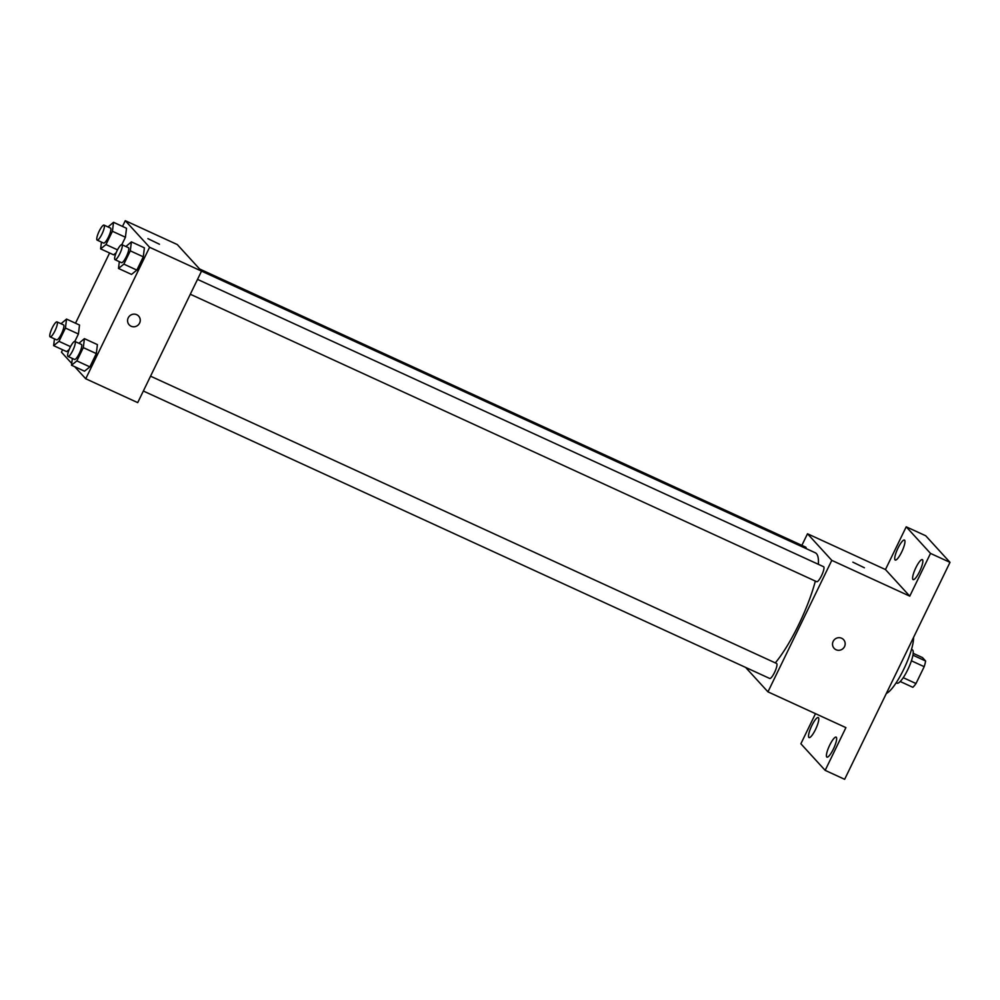 <?xml version="1.0" encoding="UTF-8"?>
<svg xmlns="http://www.w3.org/2000/svg" width="1000" height="1000" viewBox="0 0 1000 1000"><rect width="100%" height="100%" fill="white"/><g stroke="black" fill="none" stroke-linecap="round" stroke-linejoin="round"><path stroke-width="1.5" d="M913.162 653.312L922.487 657.588L925.612 661A17.438 3.962 -65.3 0 1 924.188 666.675L916 683.538A17.438 3.962 -65.3 0 1 912.837 687.3L900.225 681.513M903.238 677.688L916 683.538M911.4 660.8L924.188 666.675M911.5 649.425L912.325 649.8A18.35 4.162 114.7 0 1 907.712 669.8A18.35 4.162 114.7 0 1 897.013 683.162L896.188 682.775M912.913 655.175L925.612 661M886.35 693.425A33.038 7.5 -65.3 0 0 903.637 669.488A33.038 7.5 -65.3 0 0 913.538 637.45M801.862 545.375L807.5 533.775L885.462 569.55L906.213 526.825L925.713 535.763L950 562.35L844.65 779.312L825.163 770.362L800.875 743.775L815.487 713.662M906.213 526.825L930.512 553.413L950 562.35M930.512 553.413L909.762 596.138L831.787 560.363L767.95 691.85L845.913 727.625L825.163 770.362M843.587 639.663A6.425 6.225 -42.4 0 1 836.062 649.75A6.425 6.225 -42.4 0 1 834.65 639.4A6.425 6.225 -42.4 0 1 843.888 647.663A6.425 6.225 -42.4 0 1 834.112 648.325M833.35 749.125A11.013 2.5 114.7 0 1 826.938 757.138A11.013 2.5 114.7 0 1 829.712 745.138A11.013 2.5 114.7 0 1 836.125 737.125A11.013 2.5 114.7 0 1 833.35 749.125M815.475 729.562A11.013 2.5 114.7 0 1 809.062 737.575A11.013 2.5 114.7 0 1 811.838 725.562A11.013 2.5 114.7 0 1 818.25 717.55A11.013 2.5 114.7 0 1 815.475 729.562M901.663 552.05A11.013 2.5 114.7 0 1 895.25 560.062A11.013 2.5 114.7 0 1 898.025 548.062A11.013 2.5 114.7 0 1 904.438 540.05A11.013 2.5 114.7 0 1 901.663 552.05M919.55 571.613A11.013 2.5 114.7 0 1 913.138 579.625A11.013 2.5 114.7 0 1 915.9 567.625A11.013 2.5 114.7 0 1 922.312 559.612A11.013 2.5 114.7 0 1 919.55 571.613M885.462 569.55L909.762 596.138M775.312 662.887A66.062 14.988 -65.3 0 0 815.35 581.075M818.375 564.312A66.062 14.988 -65.3 0 0 815.275 552.775L201.537 271.112L137.713 402.625L85.738 378.762L74.7 366.688M807.5 533.775L831.787 560.363M767.95 691.85L745.625 667.425M806.112 548.562A8.25 1.875 -65.3 0 0 805.725 547.137L199.587 268.975M769.575 678.375A8.25 1.875 -65.3 0 0 769.725 678.475A8.25 1.875 -65.3 0 0 774.862 671.762A8.25 1.875 -65.3 0 0 776.612 663.487L150.562 376.175M816.575 581.6A8.25 1.875 -65.3 0 0 816.712 581.712A8.25 1.875 -65.3 0 0 821.862 574.987A8.25 1.875 -65.3 0 0 823.6 566.712L197.55 279.4M852.85 562.15L864.4 567.762M122.5 226.425L125.288 220.688L177.275 244.55L201.562 271.137L149.588 247.275L85.738 378.762M138.65 316.137A6.425 6.225 -42.4 0 1 131.113 326.225A6.425 6.225 -42.4 0 1 129.7 315.875A6.425 6.225 -42.4 0 1 138.938 324.15A6.425 6.225 -42.4 0 1 129.162 324.812M126.525 228.275L125.425 237.237L121.825 244.65L125.425 237.237L126.525 228.275L113.525 222.312L112.425 231.275L105.975 244.562L100.625 248.875L101.463 242.1M116.15 252.8L113.625 254.838L116.15 252.8M97.413 344.613L96.312 353.587L89.862 366.875L84.513 371.188L89.862 366.875L96.312 353.587L97.413 344.613L84.412 338.65L83.312 347.625L76.862 360.9L71.513 365.225L72.35 358.438M125.288 220.688L149.588 247.275M71.737 363.438L61.45 352.175L62.613 349.775M75.512 323.2L109.6 253M144.4 247.838L143.3 256.812L136.85 270.1L131.5 274.413L136.85 270.1L143.3 256.812L144.4 247.838L131.4 241.875L130.3 250.85L123.85 264.125L118.5 268.45L119.338 261.663M79.525 325.05L78.425 334.012L74.825 341.425L78.425 334.012L79.525 325.05L66.537 319.088L65.438 328.05L58.987 341.337L53.637 345.65L54.462 338.862M69.15 349.575L66.625 351.613L69.15 349.575M147.9 238.637L159.462 244.25M61.025 323.725L66.537 319.088M56.5 339.762A8.25 1.875 -65.3 0 0 56.65 339.862A8.25 1.875 -65.3 0 0 61.788 333.15A8.25 1.875 -65.3 0 0 63.525 324.875L57.025 321.887A8.25 1.875 -65.3 0 0 52.05 328.25A8.25 1.875 -65.3 0 0 50 336.775A8.25 1.875 -65.3 0 0 50.15 336.887A8.25 1.875 -65.3 0 0 55.287 330.163A8.25 1.875 -65.3 0 0 57.025 321.887M65.438 328.05L78.425 334.012M58.987 341.337L70.512 346.625M53.637 345.65L66.625 351.613M108.025 226.95L113.525 222.312M103.488 242.987A8.25 1.875 -65.3 0 0 103.637 243.088A8.25 1.875 -65.3 0 0 108.775 236.375A8.25 1.875 -65.3 0 0 110.512 228.1L104.025 225.113A8.25 1.875 -65.3 0 0 99.05 231.475A8.25 1.875 -65.3 0 0 96.988 240A8.25 1.875 -65.3 0 0 97.137 240.113A8.25 1.875 -65.3 0 0 102.287 233.4A8.25 1.875 -65.3 0 0 104.025 225.113M112.425 231.275L125.425 237.237M105.975 244.562L117.513 249.85M100.625 248.875L113.625 254.838M78.913 343.288L84.412 338.65M74.375 359.325A8.25 1.875 -65.3 0 0 74.525 359.438A8.25 1.875 -65.3 0 0 79.662 352.713A8.25 1.875 -65.3 0 0 81.4 344.438L74.912 341.463A8.25 1.875 -65.3 0 0 69.938 347.812A8.25 1.875 -65.3 0 0 67.875 356.35A8.25 1.875 -65.3 0 0 68.025 356.45A8.25 1.875 -65.3 0 0 73.162 349.738A8.25 1.875 -65.3 0 0 74.912 341.463M83.312 347.625L96.312 353.587M76.862 360.9L89.862 366.875M71.513 365.225L84.513 371.188M125.9 246.513L131.4 241.875M121.363 262.55A8.25 1.875 -65.3 0 0 121.512 262.663A8.25 1.875 -65.3 0 0 126.662 255.938A8.25 1.875 -65.3 0 0 128.4 247.662L121.9 244.688A8.25 1.875 -65.3 0 0 116.925 251.038A8.25 1.875 -65.3 0 0 114.875 259.575A8.25 1.875 -65.3 0 0 115.013 259.675A8.25 1.875 -65.3 0 0 120.162 252.963A8.25 1.875 -65.3 0 0 121.9 244.688M130.3 250.85L143.3 256.812M123.85 264.125L136.85 270.1M118.5 268.45L131.5 274.413M190.338 294.25L816.712 581.712M143.35 391.025L769.725 678.475M50.15 336.887L56.65 339.862M97.137 240.113L103.637 243.088M68.025 356.45L74.525 359.438M115.013 259.675L121.512 262.663"/></g></svg>
